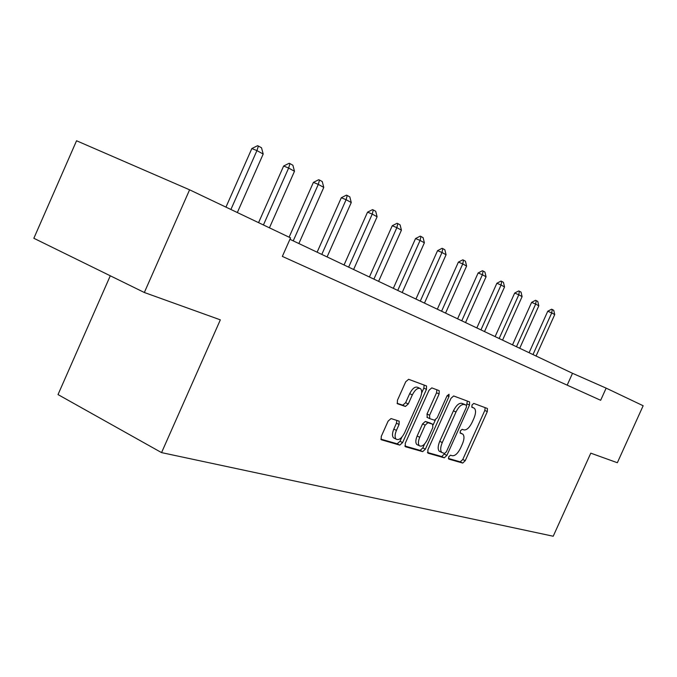 <?xml version="1.0" encoding="UTF-8"?>
<svg xmlns="http://www.w3.org/2000/svg" width="677" height="677" viewBox="0 0 677 677"><rect width="100%" height="100%" fill="white"/><g stroke="black" fill="none" stroke-linecap="round" stroke-linejoin="round"><path stroke-width="1.02" d="M448.699 456.873L448.758 459.091L462.713 463.068L465.226 460.715L487.296 411.608L487.432 408.493L473.773 403.407L471.987 405.032L471.903 407.249L474.323 408.248C476.049 410.084 475.923 413.435 473.934 418.301L472.072 422.448C469.423 427.72 466.707 430.208 463.94 429.912L462.137 429.32L460.335 430.97L460.242 433.136L462.84 434.152C464.481 435.988 464.337 439.263 462.391 443.994L460.538 448.132C457.88 453.404 455.147 455.943 452.338 455.731L450.51 455.198L448.699 456.873M391.052 418.555L388.124 421.102L381.269 436.42L381.168 439.712L399.768 445.119L402.603 442.597L426.459 389.351L426.527 385.958L408.62 379.298L405.726 381.769L397.433 400.302L397.357 403.704L405.396 406.462L408.265 403.974L412.318 394.911C415.119 389.58 417.836 387.498 420.493 388.666C422.118 390.409 422.059 393.43 420.315 397.729L404.575 432.874C401.647 438.4 398.838 440.49 396.13 439.145C394.666 437.41 394.759 434.499 396.426 430.411L399.075 424.496L399.168 421.179L391.052 418.555M189.594 189.814L290.56 237.881L282.343 256.405L600.66 400.285L606.152 388.133L643.15 405.743L617.348 462.721L590.784 453.158L553.211 536.235L161.558 452.608L220.338 319.849L144.336 292.498L189.594 189.814L76.552 140.765L33.85 238.279L144.336 292.498M427.856 449.9L427.982 453.167L444.29 457.813L446.896 455.409L469.491 405.091L469.601 401.901L453.649 395.96L450.992 398.321L427.856 449.9M422.66 451.644L405.413 446.727L405.235 443.35L429.006 390.282L431.782 387.87L439.212 390.654L439.128 393.989L429.599 415.246L429.726 418.631L434.49 420.197L437.198 417.785L447.023 395.867L449.029 394.276L448.969 396.578L425.368 449.181L422.66 451.644L420.112 450.374L404.804 445.999M110.283 275.784L58.019 394.581L161.558 452.608M606.152 388.133L572.514 373.306L289.925 239.303M567.174 385.145L572.514 373.306M448.36 458.447L460.258 461.849L462.772 459.497L484.817 410.44L485.181 407.639M463.77 404.042L461.773 403.314C458.947 402.908 456.171 405.413 453.438 410.804L439.737 441.328L442.267 442.572C440.329 447.285 440.177 450.586 441.802 452.464L444.561 453.472L446.388 451.787L466.267 407.503L467.316 401.021M427.415 452.464L441.793 456.569L444.704 453.488M466.351 405.269L464.312 404.507C461.486 404.11 458.71 406.615 455.976 412.014L442.267 442.572M439.737 441.328C437.816 446.041 437.664 449.333 439.288 451.221L440.278 451.703M427.263 417.413L427.018 413.994L436.538 392.762L436.868 389.749M435.311 420.078L433.195 424.792M424.589 443.985L422.829 447.912L425.368 449.181M419.723 437.283C418.081 441.294 417.963 444.129 419.376 445.779C421.932 446.989 424.606 444.933 427.407 439.61L432.806 427.585L432.679 424.242L427.906 422.693L425.164 425.139L419.723 437.283L417.15 436.013C415.509 440.025 415.399 442.851 416.82 444.51L417.726 444.958M430.293 423.074L432.679 424.242M417.15 436.013L422.583 423.878L425.325 421.441L430.115 422.99M420.112 450.374L422.829 447.912M394.547 438.357L393.523 437.841C392.051 436.106 392.144 433.195 393.811 429.108L396.451 423.201L396.849 420.383M419.638 388.268L417.853 387.422C415.196 386.245 412.471 388.327 409.678 393.65L412.318 394.911M397.06 403.272L402.764 405.184L405.625 402.705L409.678 393.65M421.627 393.032L423.836 388.107L424.157 385.044M380.846 439.145L397.171 443.816L400.014 441.294L401.884 437.114M536.074 356.026L554.734 314.568L551.73 312.918L532.994 354.562M547.752 311.242L551.577 309.211L552.237 309.491L551.73 312.918L547.752 311.242L529.092 352.717M552.237 309.491L553.744 310.328L554.734 314.568M519.716 348.274L538.816 305.809L535.659 304.075L516.483 346.734M531.614 302.374L535.541 300.292L536.209 300.571L535.659 304.075L531.614 302.374L512.514 344.855M536.209 300.571L537.783 301.451L538.816 305.809M502.554 340.133L522.102 296.602L518.794 294.783L499.152 338.517M514.672 293.056L518.7 290.932L519.386 291.22L518.794 294.783L514.672 293.056L495.115 336.604M519.386 291.22L521.045 292.134L522.102 296.602M484.512 331.578L504.543 286.938L501.065 285.025L480.941 329.885M496.867 283.265L501.005 281.09L501.708 281.387L501.065 285.025L496.867 283.265L476.836 327.939M501.708 281.387L503.451 282.351L504.543 286.938M465.539 322.582L486.069 276.766L482.405 274.752L461.773 320.796M478.131 272.966L482.388 270.741L483.107 271.037L482.405 274.752L478.131 272.966L457.593 318.808M483.107 271.037L484.935 272.052L486.069 276.766M445.551 313.096L466.605 266.053L462.746 263.92L441.582 311.217M458.388 262.109L462.772 259.833L463.5 260.129L462.746 263.92L458.388 262.109L437.325 309.194M463.5 260.129L465.429 261.204L466.605 266.053M424.462 303.101L446.075 254.747L441.996 252.496L420.273 301.113M437.562 250.659L442.073 248.315L442.809 248.628L441.996 252.496L437.562 250.659L415.932 299.056M442.809 248.628L444.848 249.762L446.075 254.747M402.18 292.532L424.386 242.798L420.07 240.428L397.746 290.433M415.543 238.558L420.197 236.155L420.95 236.468L420.07 240.428L415.543 238.558L393.329 288.334M420.95 236.468L423.108 237.661L424.386 242.798M378.604 281.353L401.427 230.163L396.857 227.641L373.907 279.127M392.245 225.746L397.044 223.283L397.814 223.596L396.857 227.641L392.245 225.746L369.405 276.995M397.814 223.596L400.099 224.866L401.427 230.163M353.614 269.505L377.097 216.767L372.248 214.093L348.638 267.144M367.543 212.163L372.502 209.633L373.289 209.955L372.248 214.093L367.543 212.163L344.051 264.969M373.289 209.955L375.71 211.3L377.097 216.767M327.084 256.921L351.261 202.541L346.108 199.698L321.795 254.417M341.31 197.735L346.438 195.137L347.233 195.467L346.108 199.698L341.31 197.735L317.115 252.191M347.233 195.467L349.814 196.897L351.261 202.541M298.87 243.542L323.775 187.402L318.292 184.381L293.234 240.868M313.4 182.392L318.706 179.718L319.519 180.048L318.292 184.381L313.4 182.392L289.096 237.187M319.519 180.048L322.26 181.571L323.775 187.402M269.438 227.827L294.487 171.273L288.63 168.048L263.429 224.967M283.638 166.026L289.138 163.275L289.968 163.614L288.63 168.048L283.638 166.026L258.572 222.657M289.968 163.614L292.896 165.239L294.487 171.273M237.331 212.544L263.192 154.051L256.93 150.599L230.908 209.489M251.844 148.542L257.548 145.707L258.402 146.054L256.93 150.599L251.844 148.542L225.957 207.128M258.402 146.054L261.525 147.789L263.192 154.051M460.022 432.755L462.188 433.805M471.708 406.979L473.798 407.96M484.817 410.44L487.296 411.608M462.772 459.497L465.226 460.715M460.258 461.849L462.713 463.068M466.969 403.898L469.491 405.091M444.4 454.165L446.896 455.409M441.793 456.569L444.29 457.813M463.703 404.008L466.225 405.21M461.773 403.314L464.312 404.507M453.438 410.804L455.976 412.014M436.538 392.762L439.128 393.989M427.018 413.994L429.599 415.246M427.153 417.379L429.556 418.547M447.108 395.698L448.969 396.578M425.325 421.441L427.906 422.693M422.583 423.878L425.164 425.139M396.451 423.201L399.075 424.496M393.811 429.108L396.426 430.411M405.625 402.705L408.265 403.974M402.764 405.184L405.396 406.462M423.836 388.107L426.459 389.351M400.014 441.294L402.603 442.597M397.171 443.816L399.768 445.119M439.288 451.221L441.802 452.464M426.916 417.244L429.497 418.496M416.82 444.51L419.376 445.779M393.523 437.841L396.13 439.145"/></g></svg>
